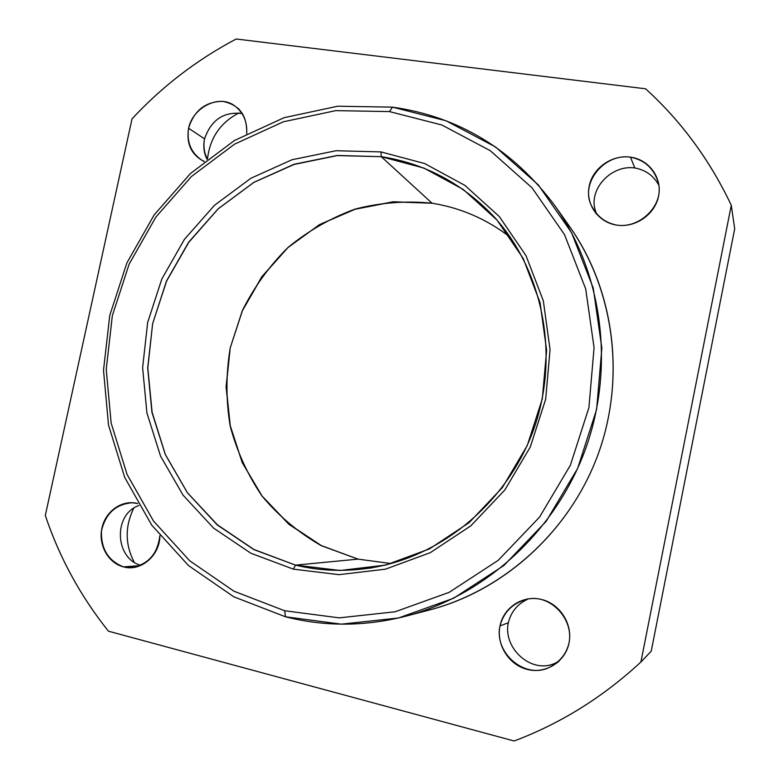 <?xml version="1.0" encoding="UTF-8"?>
<svg xmlns="http://www.w3.org/2000/svg" width="780" height="780" viewBox="0 0 780 780"><rect width="100%" height="100%" fill="white"/><g stroke="black" fill="none" stroke-linecap="round" stroke-linejoin="round"><path stroke-width="1.17" d="M389.473 111.579L335.77 110.633L283.354 121.787L234.575 144.154L191.509 176.446L155.893 217.045L129.149 264.108L112.359 315.607L106.236 369.359L111.15 423.082L127.062 474.445L153.524 521.079L189.628 560.713L233.961 591.211L284.632 610.74L339.281 617.867L395.148 611.774L449.192 592.332L498.303 560.255L539.545 517.111L570.375 465.231L588.91 407.618L594.067 347.665L585.692 288.883L564.505 234.614L532.009 187.785L490.298 150.706L441.889 125.005L389.473 111.579L335.78 110.633L283.364 121.787L234.575 144.154L191.509 176.446L155.893 217.054L129.149 264.118L112.359 315.607L106.246 369.349L111.15 423.072L127.072 474.435L153.533 521.079L189.628 560.713L233.961 591.221L284.632 610.74L285.509 616.795L233.766 596.788L188.516 565.588L151.7 525.096L124.722 477.467L108.508 425.061L103.506 370.247L109.765 315.422L126.886 262.909L154.157 214.9L190.476 173.472L234.4 140.517L284.173 117.663L337.681 106.226L392.525 107.143C458.825 116.571 513.016 149.546 555.106 206.047C602.55 273.039 615.206 367.146 585.409 449.348C555.38 531.463 485.17 595.393 405.766 616.2C364.884 626.584 324.792 626.779 285.509 616.795L233.776 596.788L188.526 565.597L151.7 525.096L124.722 477.467L108.508 425.051L103.516 370.247L109.765 315.422L126.886 262.909L154.157 214.909L190.476 173.482L234.409 140.517L284.183 117.663L337.681 106.226L392.525 107.143L389.473 111.579L392.525 107.143L446.072 120.793L495.573 146.991L538.249 184.821L571.535 232.655L593.249 288.103L601.858 348.182L596.612 409.471L577.668 468.351L546.136 521.371L503.948 565.461L453.706 598.201L398.444 618.004L341.338 624.156L285.509 616.795L284.632 610.74L339.281 617.867L395.138 611.774L449.183 592.332L498.303 560.255L539.545 517.101L570.375 465.221L588.91 407.618L594.067 347.675L585.692 288.892L564.505 234.624L531.999 187.785L490.288 150.706L441.88 125.005L389.473 111.579L335.77 110.633L283.354 121.787L234.575 144.154L191.509 176.446L155.893 217.045L129.149 264.108L112.359 315.607L106.236 369.359L111.15 423.082L127.062 474.445L153.524 521.079L189.628 560.713L233.961 591.211L284.632 610.74L339.281 617.867L395.148 611.774L449.192 592.332L498.303 560.255L539.545 517.111L570.375 465.231L588.91 407.618L594.067 347.665L585.692 288.883L564.505 234.614L532.009 187.785L490.298 150.706L441.889 125.005L389.473 111.579L392.525 107.143L337.681 106.226L284.173 117.663L234.4 140.517L190.476 173.472L154.157 214.9L126.886 262.909L109.765 315.422L103.506 370.247L108.508 425.061L124.722 477.467L151.7 525.096L188.516 565.588L233.766 596.788L285.509 616.795L341.348 624.156L398.444 618.004L453.706 598.201L503.948 565.461L546.136 521.381L577.668 468.361L596.612 409.471L601.858 348.182L593.249 288.093L571.535 232.645L538.249 184.821L495.583 146.991L446.082 120.793L392.525 107.143M390.965 563.521L358.049 559.133L295.503 565.13L293.368 569.146L250.887 553.254L213.564 528.07L183.027 495.095L160.534 456.095L146.923 412.971L142.613 367.741L147.674 322.423L161.821 279.006L184.421 239.353L214.529 205.247L250.906 178.259L292.012 159.734L336.053 150.725L381.001 151.915L424.7 163.556L464.87 185.377L499.327 216.567L526.032 255.713L543.338 300.865L550.056 349.625L545.659 399.272L530.293 446.959L504.845 489.967L470.808 525.856L430.209 552.698L385.427 569.185L338.988 574.665L293.368 569.146L250.897 553.254L213.564 528.07L183.027 495.105L160.534 456.085L146.923 412.961L142.613 367.741L147.674 322.423L161.821 279.006L184.421 239.362L214.529 205.257L250.906 178.259L292.012 159.734L336.053 150.725L381.001 151.915L381.274 156.682L432.071 203.219C460.834 207.831 486.993 219.239 510.539 237.461M562.214 216.645L562.204 216.635C612.456 280.049 627.588 373.132 598.221 454.019C568.698 534.856 497.26 596.408 417.992 612.661L418.022 612.651M405.766 616.2L430.053 609.833C504.601 590.294 570.209 530.615 598.221 454.019C626.018 377.335 614.143 289.448 569.624 226.541L555.106 206.047M640.897 662.025L731.289 205.267C709.8 159.978 681.242 121.154 645.606 88.793L236.194 39C196.901 59.767 162.172 86.395 132.025 118.862L45.308 515.463C59.436 557.593 80.486 596.173 108.439 631.186L514.147 741C560.781 723.44 603.028 697.115 640.897 662.025C603.018 697.096 560.761 723.421 514.147 741L108.439 631.186C80.496 596.164 59.455 557.583 45.308 515.463L132.025 118.862C162.181 86.404 196.911 59.787 236.194 39L645.606 88.793C681.223 121.173 709.78 159.998 731.289 205.267L734.692 228.813L651.232 651.144L640.897 662.025L651.232 651.144L734.692 228.813L731.289 205.267L640.897 662.025L651.232 651.144L734.692 228.813L731.289 205.267C709.8 159.978 681.242 121.154 645.606 88.793L236.194 39C196.901 59.767 162.172 86.395 132.025 118.862L45.308 515.463C59.436 557.593 80.486 596.173 108.439 631.186L514.147 741C560.781 723.44 603.028 697.115 640.897 662.025L731.289 205.267M137.768 503.529L132.317 502.759C115.966 504.046 105.68 513.386 101.468 530.78C100.844 548.769 108.186 560.81 123.474 566.875C108.157 563.101 98.163 544.928 101.927 528.118C105.466 511.241 121.885 499.639 137.173 503.383C121.885 499.639 105.466 511.241 101.927 528.118C98.163 544.928 108.157 563.101 123.474 566.875L131.176 567.528C148.024 564.759 157.57 554.161 159.832 535.733M159.91 535.831C159.754 555.769 140.722 571.867 123.474 566.875L138.986 565.744L123.474 566.875C140.722 571.867 159.754 555.769 159.91 535.831M207.402 159.042C204.116 152.851 203.171 146.114 204.545 138.84L188.575 128.232C186.166 143.832 191.383 154.928 204.253 161.538C191.383 154.928 186.166 143.832 188.575 128.232C194.035 110.643 205.335 101.673 222.495 101.341C239.168 104.559 247.24 115.313 246.714 133.624C247.24 115.313 239.168 104.559 222.495 101.341C205.335 101.673 194.035 110.643 188.575 128.232C186.605 141.989 190.905 152.549 201.464 159.919L204.341 161.47M557.271 662.083C533.227 676.084 502.466 648.931 508.326 622.733L499.99 625.95C493.428 654.868 529.444 683.056 553.975 664.511C561.824 659.373 566.846 652.178 569.02 642.915C565.373 661.85 545.61 674.261 527.183 669.406C508.697 664.823 496.09 644.465 499.99 625.95C503.626 607.367 522.844 594.916 541.291 599.42C559.796 603.642 572.949 624.049 569.02 642.915C574.304 617.887 547.687 591.201 523.809 600.22C511.329 604.549 503.392 613.129 499.99 625.95L508.326 622.733C511.085 611.803 517.54 603.964 527.699 599.216M630.454 157.15C649.048 159.539 662.366 177.811 658.554 196.141C655.024 214.5 635.281 228.082 616.756 225.098C598.182 222.388 585.4 204.107 589.192 186.118C592.712 168.08 611.92 154.508 630.454 157.15C603.076 152.987 577.639 185.913 593.297 208.806C598.582 217.639 606.401 223.07 616.756 225.098C641.014 229.135 666.608 202.683 657.296 179.653C652.558 167.271 643.607 159.773 630.454 157.15L634.822 167.963L630.454 157.15C611.92 154.508 592.712 168.08 589.192 186.118C585.4 204.107 598.182 222.388 616.756 225.098C635.281 228.082 655.024 214.5 658.554 196.141C662.366 177.811 649.048 159.539 630.454 157.15L634.822 167.963C645.489 169.933 653.435 175.578 658.671 184.909M133.672 508.404C124.839 526.588 125.034 544.557 134.277 562.312C125.034 544.557 124.839 526.588 133.672 508.404C124.839 526.588 125.034 544.557 134.277 562.312M239.002 112.905C220.418 122.596 209.908 137.953 207.499 158.964C209.908 137.953 220.418 122.596 239.002 112.905C220.418 122.596 209.908 137.953 207.499 158.964M358.049 559.133L321.253 545.659C298.506 532.623 278.772 516.087 262.041 496.051C247.397 474.445 236.749 450.976 230.1 425.646C225.878 399.76 225.927 373.844 230.236 347.88L242.346 310.606C254.124 287.06 269.324 266.038 287.937 247.533C308.197 230.89 330.584 218.078 355.095 209.089C380.377 202.566 406.029 200.616 432.071 203.219L393.227 201.766L355.105 209.089L319.478 224.63L287.937 247.543L261.856 276.656L242.346 310.615L230.236 347.88L226.073 386.792L230.1 425.636L242.229 462.637L262.041 496.051L288.766 524.218L321.253 545.659L358.049 559.133L295.503 565.13C317.509 570.404 340.022 571.672 363.051 568.932C436.829 560.576 505.469 505.499 533.14 430.921C560.508 356.363 543.28 269.685 492.853 215.524C461.546 182.978 424.359 163.361 381.274 156.682L337.272 155.591L294.138 164.434L253.831 182.413L218.205 208.816L188.799 242.287L166.598 281.093L152.646 323.583L147.81 367.965L152.11 412.25L165.35 454.516L187.405 492.687L217.415 524.833L253.968 549.49L295.503 565.13L358.049 559.133L321.311 545.561L288.853 524.082L262.07 496.022L242.268 462.628L230.246 425.607L226.18 386.782L230.236 347.88L242.434 310.664L261.982 276.734L287.966 247.562L319.478 224.669L355.124 209.245L393.237 201.883L432.071 203.219L381.274 156.682L337.252 155.464L294.109 164.249L253.831 182.364L218.176 208.786L188.653 242.2L166.501 281.034L152.646 323.583L147.693 367.975L151.934 412.288L165.311 454.526L187.375 492.726L217.318 524.989L253.9 549.608L295.503 565.13L340.158 570.482L385.613 565.091L429.419 548.925L469.121 522.649L502.408 487.529L527.29 445.468L542.315 398.834L546.624 350.288L540.062 302.601L523.166 258.414L497.055 220.077L463.359 189.53L424.047 168.119L381.274 156.682L381.001 151.915L424.69 163.556L464.87 185.377L499.317 216.567L526.032 255.713L543.338 300.875L550.056 349.635L545.659 399.272L530.303 446.959L504.845 489.957L470.808 525.847L430.209 552.698L385.427 569.185L338.978 574.665L293.368 569.146L295.503 565.13L340.168 570.482L385.613 565.091L429.419 548.925L469.121 522.649L502.398 487.539L527.29 445.477L542.315 398.834L546.624 350.288L540.062 302.591L523.166 258.404L497.055 220.087L463.359 189.53L424.047 168.119L381.274 156.682L337.252 155.464L294.109 164.249L253.822 182.364L218.176 208.786L188.653 242.19L166.501 281.034L152.646 323.583L147.693 367.985L151.934 412.298L165.311 454.526L187.375 492.726L217.318 524.989L253.9 549.608L295.503 565.13L293.368 569.146L338.988 574.665L385.427 569.185L430.209 552.698L470.808 525.856L504.845 489.967L530.293 446.959L545.659 399.272L550.056 349.625L543.338 300.865L526.032 255.713L499.327 216.567L464.87 185.377L424.7 163.556L381.001 151.915L336.053 150.725L292.012 159.734L250.906 178.259L214.529 205.247L184.421 239.353L161.821 279.006L147.674 322.423L142.613 367.741L146.923 412.971L160.534 456.095L183.027 495.095L213.564 528.07L250.887 553.254L293.368 569.146M140.312 565.198C114.953 557.885 113.012 514.498 138.908 505.489M246.685 133.633C247.397 122.148 243.604 113.051 235.297 106.334C219.638 93.434 192.904 107.367 188.575 128.232L204.545 138.84C211.136 119.954 223.587 111.511 241.897 113.51M596.408 213.252C586.326 191.022 610.603 164.346 634.822 167.963L634.803 167.963M204.545 138.84C203.044 146.191 203.873 153.017 207.041 159.325C203.873 153.017 203.044 146.191 204.545 138.84L188.575 128.232M526.832 599.069L525.73 599.606L526.832 599.069M555.779 663.341L557.573 662.522L555.779 663.341M417.992 612.661C497.26 596.408 568.698 534.856 598.221 454.019C627.588 373.132 612.456 280.049 562.204 216.635M432.071 203.219L381.274 156.682L381.001 151.915M123.474 566.875L138.986 565.744M499.99 625.95C496.09 644.465 508.697 664.823 527.183 669.406C545.61 674.261 565.373 661.85 569.02 642.915C572.949 624.049 559.796 603.642 541.291 599.42C522.844 594.916 503.626 607.367 499.99 625.95L508.326 622.733M284.632 610.74L285.509 616.795M495.953 218.829L492.853 215.524M372.157 567.83L363.051 568.932M131.176 567.528L134.891 567.245M132.317 502.759L133.624 502.788M201.464 159.919L203.619 161.265M235.297 106.334L239.168 109.288M593.297 208.806L596.398 214.051M657.296 179.653L658.691 183.622M523.809 600.22L528.031 598.865M553.975 664.511L559.026 661.216"/></g></svg>
